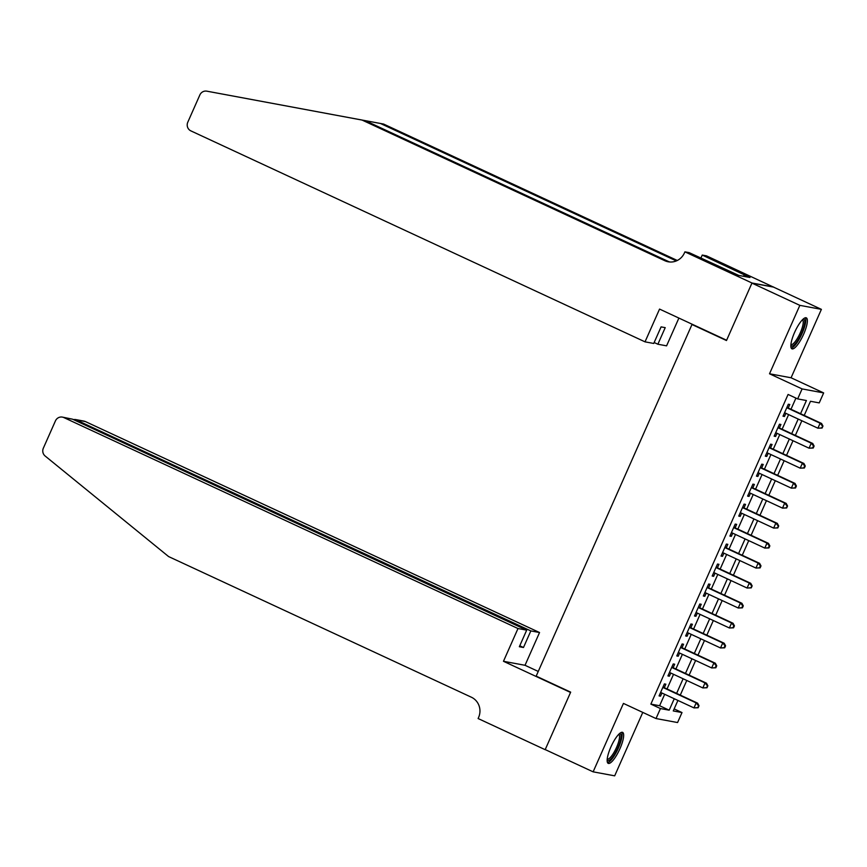 <?xml version="1.0" encoding="UTF-8"?>
<svg xmlns="http://www.w3.org/2000/svg" width="867" height="867" viewBox="0 0 867 867"><rect width="100%" height="100%" fill="white"/><g stroke="black" fill="none" stroke-linecap="round" stroke-linejoin="round"><path stroke-width="1.3" d="M619.948 748.709A17.08 4.487 114.9 0 0 622.604 732.377A17.08 4.487 114.9 0 0 610.867 747.029A17.08 4.487 114.9 0 0 608.211 763.361A17.08 4.487 114.9 0 0 619.948 748.709M803.655 334.174A17.08 4.487 114.9 0 0 806.299 317.831A17.08 4.487 114.9 0 0 794.562 332.484A17.08 4.487 114.9 0 0 791.907 348.816A17.08 4.487 114.9 0 0 803.655 334.174M674.158 708.913L682.004 712.555L677.571 722.547L656.016 718.548L660.448 708.556L669.183 710.181L674.255 698.737M693.286 324.757L691.985 324.518L536.174 676.13L570.67 692.148L545.213 749.587L593.126 771.836L614.681 775.835L642.783 712.403M691.985 324.518L726.481 340.536L751.927 283.108L773.494 287.096L821.396 309.356L799.84 305.357L769.517 373.785L802.094 388.915L823.65 392.914L819.228 402.895L810.482 401.28L804.218 415.423M769.517 373.785L791.072 377.774L821.396 309.356M791.072 377.774L823.65 392.914M751.927 283.108L799.84 305.357M664.295 687.683L665.845 684.182L664.382 683.911L659.072 695.898L660.524 696.168L661.933 693.015M673.139 667.709L674.689 664.209L673.236 663.938L667.926 675.924L669.378 676.195L670.776 673.03M681.993 647.725L683.543 644.235L682.091 643.964L676.78 655.951L678.232 656.221L679.63 653.057M690.847 627.751L692.397 624.251L690.945 623.98L685.634 635.966L687.087 636.237L688.485 633.083M699.702 607.767L701.251 604.277L699.799 604.006L694.489 615.993L695.941 616.264L697.339 613.099M708.556 587.793L710.106 584.293L708.653 584.022L703.332 596.008L704.795 596.279L706.193 593.126M717.41 567.82L718.96 564.319L717.497 564.049L712.186 576.035L713.649 576.306L715.047 573.141M726.264 547.836L727.814 544.346L726.351 544.075L721.041 556.061L722.504 556.332L723.902 553.168M735.118 527.862L736.668 524.362L735.205 524.091L729.895 536.077L731.347 536.348L732.756 533.194M743.973 507.878L745.512 504.388L744.059 504.117L738.749 516.103L740.201 516.374L741.61 513.21M752.816 487.904L754.366 484.404L752.914 484.133L747.603 496.119L749.055 496.39L750.454 493.236M761.67 467.931L763.22 464.43L761.768 464.159L756.457 476.146L757.91 476.417L759.308 473.252M770.525 447.946L772.074 444.457L770.622 444.186L765.312 456.172L766.764 456.443L768.162 453.278M779.379 427.973L780.929 424.472L779.476 424.201L774.155 436.188L775.618 436.459L777.016 433.305M800.555 413.722L806.408 400.521L797.662 398.907L788.081 394.452L650.868 704.112L659.603 705.727L664.675 694.294M667.037 688.962L673.529 674.309M675.892 668.977L682.383 654.336M684.746 649.004L691.237 634.351M693.6 629.019L700.081 614.378M702.443 609.046L708.935 594.404M711.298 589.072L717.789 574.42M720.152 569.088L726.644 554.447M729.006 549.114L735.498 534.462M737.86 529.13L744.352 514.489M746.715 509.157L753.206 494.515M755.569 489.183L762.06 474.531M764.423 469.199L770.904 454.557M773.266 449.225L779.758 434.573M782.121 429.241L788.612 414.599M790.975 409.267L795.928 398.094M788.233 407.989L789.783 404.499L788.32 404.228L783.009 416.214L784.472 416.485L785.87 413.321M656.016 718.548L623.438 703.419L593.126 771.836M650.868 704.112L660.448 708.556M797.662 398.907L802.094 388.915M677.918 700.438L673.258 710.94L682.004 712.555M801.856 420.755L795.364 435.397M793.002 440.729L786.51 455.37M784.147 460.702L777.656 475.354M775.293 480.686L768.801 495.328M766.439 500.66L759.958 515.312M757.595 520.644L751.104 535.286M748.741 540.618L742.25 555.259M739.887 560.591L733.395 575.244M731.033 580.576L724.541 595.217M722.178 600.549L715.687 615.202M713.324 620.523L706.833 635.175M704.47 640.507L697.978 655.149M695.616 660.481L689.135 675.133M686.772 680.465L680.281 695.106M676.618 693.405L683.109 678.763M685.472 673.431L691.964 658.779M694.326 653.447L700.818 638.806M703.18 633.474L709.661 618.832M712.024 613.5L718.515 598.848M720.878 593.516L727.37 578.874M729.732 573.542L736.224 558.89M738.586 553.558L745.078 538.916M747.441 533.584L753.932 518.943M756.295 513.611L762.787 498.958M765.149 493.626L771.641 478.985M774.003 473.653L780.495 459.001M782.858 453.669L789.338 439.027M791.701 433.695L798.193 419.054M659.603 705.727L669.183 710.181M783.161 415.878L784.472 416.485M774.307 435.852L775.618 436.459M765.453 455.836L766.764 456.443M756.609 475.81L757.91 476.417M747.755 495.783L749.055 496.39M738.901 515.767L740.201 516.374M730.047 535.741L731.347 536.348M721.192 555.725L722.504 556.332M712.338 575.699L713.649 576.306M703.484 595.672L704.795 596.279M694.63 615.657L695.941 616.264M685.775 635.63L687.087 636.237M676.932 655.615L678.232 656.221M668.078 675.588L669.378 676.195M659.223 695.562L660.524 696.168M822.079 428.049L822.967 426.055L821.493 427.94L822.079 428.049L817.906 428.2L784.559 412.714M821.493 427.94L817.906 428.2L820.117 423.215L821.58 423.475L786.922 407.382M786.781 407.718L820.117 423.215L822.382 425.946M822.967 426.055L821.58 423.475M803.124 319.121A14.782 3.88 -65.1 0 1 803.969 326.501A14.782 3.88 -65.1 0 1 797.152 341.273A14.782 3.88 -65.1 0 1 790.845 345.554M790.91 344.611A13.688 3.598 114.9 0 0 796.838 339.257A13.688 3.598 114.9 0 0 802.539 326.512A13.688 3.598 114.9 0 0 802.441 319.782M791.235 348.101A16.972 4.454 114.9 0 0 804.912 325.602A16.972 4.454 114.9 0 0 805.313 317.777M619.428 733.666A14.782 3.88 -65.1 0 1 620.273 741.047A14.782 3.88 -65.1 0 1 613.457 755.807A14.782 3.88 -65.1 0 1 607.149 760.099M607.203 759.145A13.688 3.598 114.9 0 0 613.142 753.802A13.688 3.598 114.9 0 0 618.843 741.047A13.688 3.598 114.9 0 0 618.735 734.327M607.529 762.635A16.972 4.454 114.9 0 0 621.216 740.136A16.972 4.454 114.9 0 0 621.617 732.322M215.341 92.747L206.812 91.165A6.568 6.329 -79.5 0 0 206.812 91.165L365.235 120.654L668.002 261.292A15.324 14.761 -79.5 0 0 669.823 261.997M228.368 95.153A6.568 6.329 100.5 0 1 228.379 95.164L332.863 114.628M645.026 341.847L190.881 130.884A6.568 6.329 -79.5 0 1 187.781 122.225L199.865 94.947A6.568 6.329 -79.5 0 1 206.812 91.165L362.048 120.058L664.816 260.707A15.324 14.761 -79.5 0 0 668.219 261.791A15.324 14.761 -79.5 0 0 684.421 252.947L684.908 251.853L751.982 283L726.611 340.243L659.549 309.085L645.026 341.847L653.74 343.462L661.087 326.881L665.217 327.65L657.869 344.232L654.162 342.508M684.908 251.853L689.135 252.633L738.738 275.413L749.977 277.494L702.237 255.061L706.464 255.841L773.494 287.096M773.537 286.999L751.982 283M365.235 120.654L362.048 120.058M219.85 93.582L383.604 124.057L677.29 260.479M383.604 124.057L332.82 114.607M676.325 260.924L380.418 123.461M678.894 318.07L666.582 345.846L657.869 344.232M702.237 255.061L700.894 258.095M744.233 274.828L743.572 276.313M517.989 628.532L63.844 417.569A6.568 6.329 -79.5 0 0 55.434 420.896L43.35 448.163A6.568 6.329 -79.5 0 0 45.138 456.009L168.61 556.571L471.377 697.22A15.324 14.761 100.5 0 1 478.595 717.432L478.107 718.537L545.17 749.684L570.54 692.451L503.467 661.293L517.989 628.532L526.692 630.146L519.344 646.728L523.484 647.497L530.832 630.916L539.545 632.531L85.4 421.568L76.686 419.953L76.263 420.907M530.832 630.916L75.277 419.498L83.936 421.102A6.568 6.329 100.5 0 1 85.4 421.568M538.255 671.437L525.023 665.292L539.545 632.531M503.467 661.293L525.023 665.292M526.692 630.146L72.546 419.184L63.844 417.569M523.484 647.497L519.777 645.774M62.381 417.103L72.546 419.184M73.316 419.541L75.277 419.498M813.224 448.033L814.113 446.028L813.528 445.92L812.639 447.925L813.224 448.033L809.052 448.185L775.705 432.698M812.639 447.925L809.052 448.185L811.263 443.189L812.726 443.46L778.067 427.366M777.927 427.702L811.263 443.189L813.528 445.92M814.113 446.028L812.726 443.46M804.37 468.007L805.259 466.012L804.674 465.904L803.796 467.898L804.37 468.007L800.198 468.158L766.861 452.672M803.796 467.898L800.198 468.158L802.409 463.162L803.872 463.433L769.224 447.339M769.072 447.675L802.409 463.162L804.674 465.904M805.259 466.012L803.872 463.433M795.516 487.991L796.405 485.986L795.819 485.878L794.941 487.883L795.516 487.991L791.343 488.143L758.007 472.645M794.941 487.883L791.343 488.143L793.554 483.147L795.017 483.418L760.37 467.313M760.218 467.66L793.554 483.147L795.819 485.878M796.405 485.986L795.017 483.418M786.672 507.964L787.55 505.97L786.087 507.856L786.672 507.964L782.489 508.116L749.153 492.629M786.087 507.856L782.489 508.116L784.711 503.12L786.163 503.391L751.516 487.297M751.364 487.633L784.711 503.12L786.976 505.862M787.55 505.97L786.163 503.391M777.818 527.938L778.696 525.944L777.233 527.83L777.818 527.938L773.635 528.09L740.299 512.603M777.233 527.83L773.635 528.09L775.857 523.104L777.309 523.365L742.661 507.271M742.51 507.607L775.857 523.104L778.122 525.836M778.696 525.944L777.309 523.365M768.964 547.922L769.853 545.917L769.267 545.809L768.379 547.814L768.964 547.922L764.792 548.074L731.445 532.587M768.379 547.814L764.792 548.074L767.002 543.078L768.455 543.349L733.807 527.255M733.655 527.591L767.002 543.078L769.267 545.809M769.853 545.917L768.455 543.349M760.11 567.896L760.998 565.902L760.413 565.793L759.525 567.787L760.11 567.896L755.937 568.048L722.59 552.561M759.525 567.787L755.937 568.048L758.148 563.051L759.6 563.322L724.953 547.229M724.801 547.565L758.148 563.051L760.413 565.793M760.998 565.902L759.6 563.322M751.256 587.88L752.144 585.875L750.67 587.772L751.256 587.88L747.083 588.032L713.736 572.534M750.67 587.772L747.083 588.032L749.294 583.036L750.746 583.307L716.099 567.202M715.947 567.549L749.294 583.036L751.559 585.767M752.144 585.875L750.746 583.307M742.401 607.854L743.29 605.86L742.705 605.751L741.816 607.745L742.401 607.854L738.229 608.005L704.882 592.519M741.816 607.745L738.229 608.005L740.44 603.009L741.903 603.28L707.244 587.187M707.104 587.523L740.44 603.009L742.705 605.751M743.29 605.86L741.903 603.28M733.547 627.827L734.436 625.833L733.85 625.725L732.973 627.719L733.547 627.827L729.375 627.979L696.028 612.492M732.973 627.719L729.375 627.979L731.585 622.994L733.048 623.254L698.401 607.16M698.249 607.496L731.585 622.994L733.85 625.725M734.436 625.833L733.048 623.254M724.693 647.812L725.581 645.807L724.996 645.698L724.118 647.703L724.693 647.812L720.52 647.963L687.184 632.476M724.118 647.703L720.52 647.963L722.731 642.967L724.194 643.238L689.547 627.144M689.395 627.48L722.731 642.967L724.996 645.698M725.581 645.807L724.194 643.238M715.849 667.785L716.727 665.791L716.142 665.683L715.264 667.677L715.849 667.785L711.666 667.937L678.33 652.45M715.264 667.677L711.666 667.937L713.888 662.941L715.34 663.212L680.693 647.118M680.541 647.454L713.888 662.941L716.142 665.683M716.727 665.791L715.34 663.212M706.995 687.769L707.873 685.764L706.41 687.661L706.995 687.769L702.812 687.921L669.476 672.424M706.41 687.661L702.812 687.921L705.034 682.925L706.486 683.196L671.838 667.091M671.687 667.438L705.034 682.925L707.299 685.656M707.873 685.764L706.486 683.196M698.141 707.743L699.019 705.749L697.556 707.635L698.141 707.743L693.968 707.895L660.621 692.408M697.556 707.635L693.968 707.895L696.179 702.899L697.632 703.17L662.984 687.076M662.832 687.412L696.179 702.899L698.444 705.64M699.019 705.749L697.632 703.17M668.002 261.292L664.816 260.707"/></g></svg>
